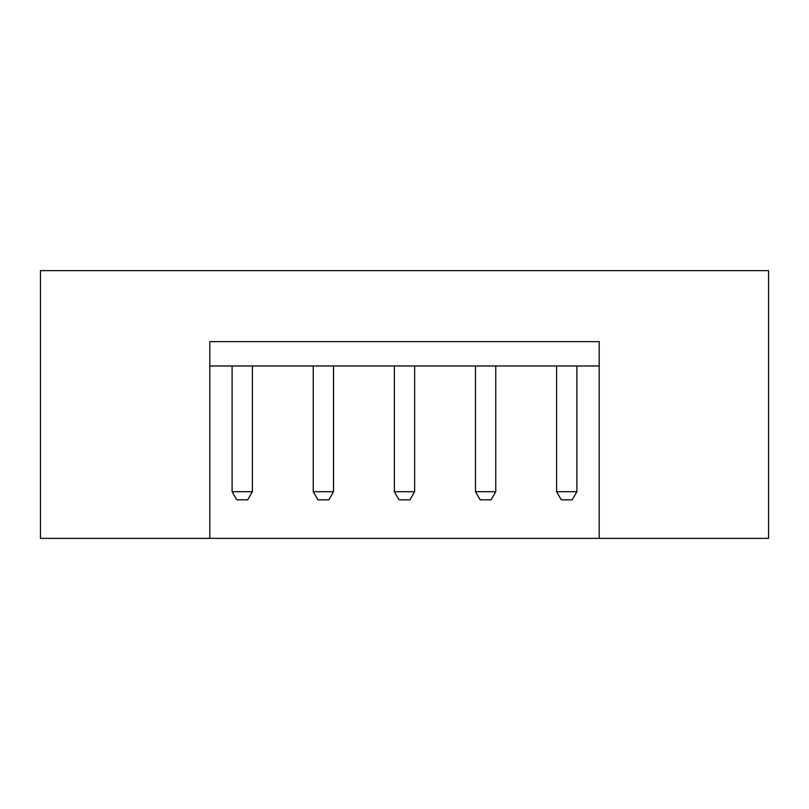 <?xml version="1.0" encoding="UTF-8"?>
<svg xmlns="http://www.w3.org/2000/svg" width="809" height="809" viewBox="0 0 809 809"><rect width="100%" height="100%" fill="white"/><g stroke="black" fill="none" stroke-linecap="round" stroke-linejoin="round"><path stroke-width="1.21" d="M556.612 365.961L556.612 491.71L576.888 491.71L572.206 499.82L561.294 499.82L556.612 491.71M475.48 365.961L475.48 491.71L495.765 491.71L491.083 499.82L480.172 499.82L475.48 491.71M394.357 365.961L394.357 491.71L414.643 491.71L409.961 499.82L399.039 499.82L394.357 491.71M313.235 365.961L313.235 491.71L333.52 491.71L328.828 499.82L317.917 499.82L313.235 491.71M232.112 365.961L232.112 491.71L252.388 491.71L247.706 499.82L236.794 499.82L232.112 491.71M576.888 365.961L576.888 491.71M495.765 365.961L495.765 491.71M414.643 365.961L414.643 491.71M333.52 365.961L333.52 491.71M252.388 365.961L252.388 491.71M599.196 365.961L209.804 365.961L209.804 341.631L209.804 538.359L599.196 538.359L599.196 341.631L209.804 341.631M209.804 538.359L40.45 538.359L40.45 270.641L768.55 270.641L768.55 538.359L599.196 538.359"/></g></svg>

